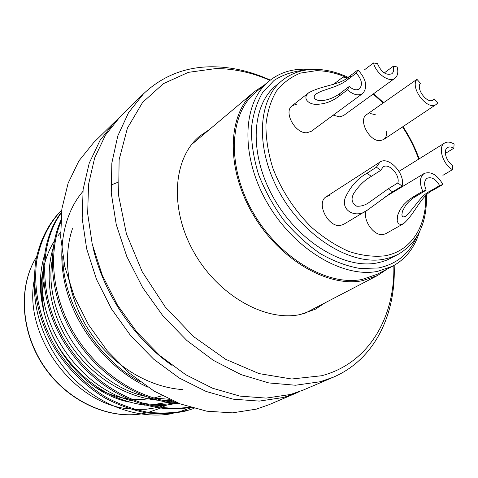 <?xml version="1.0" encoding="UTF-8"?>
<svg xmlns="http://www.w3.org/2000/svg" width="478" height="478" viewBox="0 0 478 478"><rect width="100%" height="100%" fill="white"/><g stroke="black" fill="none" stroke-linecap="round" stroke-linejoin="round"><path stroke-width="0.72" d="M386.702 131.396C386.947 135.172 385.907 137.891 383.595 139.552L380.374 140.61C369.59 142.103 357.783 119.847 366.554 114.66L416.935 79.324C409.574 87.773 427.685 111.225 436.253 104.407L437.8 102.884L434.335 98.97L432.04 100.517M384.342 72.889L393.263 66.281C394.153 69.752 393.663 72.256 391.793 73.791C386.015 75.59 381.253 72.202 377.495 63.628L373.491 62.959C376.102 73.72 389.271 83.011 394.924 78.243L343.521 115.58L339.649 116.871L333.244 115.156M349.227 86.476C353.158 89.834 356.564 90.641 359.426 88.884C362.898 84.696 361.834 79.45 356.247 73.134L345.57 81.218L341.752 83.531L335.46 86.398L320.72 91.453L316.018 93.969C310.586 98.934 318.497 101.581 323.869 100.398C329.916 99.334 335.389 96.938 340.3 93.216L349.227 86.476L347.44 89.87C353.332 94.883 358.416 96.09 362.7 93.485L311.351 131.253L307.145 132.711C295.38 134.169 283.036 111.786 292.201 105.698L296.814 104.102M389.761 193.596L390.024 194.056M366.214 210.792C362.432 220.191 374.202 236.556 383.26 234.531L385.74 233.688L403.635 223.638L401.263 224.439L399.279 224.062L397.893 222.664L397.188 220.579L397.6 215.417L399.877 210.009L403.456 204.96L407.937 200.551L413.129 196.912L422.779 191.272C419.206 182.931 419.666 177.003 424.165 173.484C430.917 171.058 437.179 174.721 442.939 184.46L439.64 185.578C435.805 179.089 431.634 176.639 427.141 178.24C424.117 180.588 423.807 184.544 426.197 190.119L412.472 198.489L408.815 201.704L405.655 205.343L402.386 211.306L401.861 215.016L402.38 216.373L403.593 216.964L405.41 216.415C414.904 207.799 420.365 195.717 429.985 191.176L439.64 185.578M329.808 195.454L326.337 196.667C315.546 202.517 328.141 227.97 340.617 225.377L343.652 224.325L366.745 210.469M174.129 401.418L172.57 402.183M171.13 402.852L168.895 403.82L171.13 402.852M165.233 405.225L158.881 407.142L165.233 405.225M370.109 113.495L375.266 114.69M156.682 407.668L145.82 409.288L134.533 409.383L145.82 409.288L156.682 407.668M129.64 408.953C74.054 404.788 22.813 335.586 34.35 279.505C22.813 335.586 74.054 404.788 129.64 408.953M114.929 121.776L93.646 142.605L78.894 160.919L68.091 183.253L61.865 208.934L60.676 237.07L64.775 266.575L74.138 296.211L88.466 324.676L107.162 350.715L129.395 373.175L154.149 391.129L180.308 403.922L206.747 411.188L232.404 412.861L256.322 409.144L268.929 404.735L296.312 393.024L283.556 397.463L259.285 401.102L233.15 399.166L206.114 391.452L179.28 378.038L153.802 359.295L130.841 335.92L111.458 308.884L96.52 279.385L86.649 248.751L82.174 218.332L83.124 189.413L89.243 163.112L100.057 140.341L114.929 121.776L117.69 119.177M269.986 80.352C251.948 72.537 233.921 68.611 215.913 68.563L188.332 72.357L163.41 83.638L142.617 102.382L127.423 128.086L119.118 159.73L118.64 195.693L126.419 233.862L142.223 271.761L165.137 306.804L193.608 336.62L225.64 359.295L259.046 373.593L291.676 379.012L321.64 375.738C368.95 363.382 395.073 317.177 393.83 265.559M394.165 265.368C396.113 314.476 374.668 359.581 333.154 377.273L320.236 381.731L295.541 385.238L268.803 382.932L241.008 374.597L213.29 360.322L186.862 340.497L162.926 315.874L142.611 287.481L126.837 256.596L116.268 224.624L111.254 192.993L111.846 163.04L117.779 135.937L128.576 112.611L143.561 93.748C162.705 75.805 185.548 66.812 212.083 66.771C231.531 66.866 250.932 71.312 270.291 80.113M34.476 284.243C33.55 318.951 50.435 357.395 78.219 382.962C106.194 408.511 142.665 419.505 173.161 413.41M325.01 302.855L315.349 309.23L300.548 314.458C265.726 322.226 218.064 295.613 193.709 251.852C169.122 208.199 173.245 157.794 199.637 136.194L209.227 129.699M333.154 377.273L303.279 390.048L290.493 394.487L266.138 398.102L239.884 396.101L212.704 388.273L185.697 374.692L160.034 355.752L136.893 332.138L117.331 304.85L102.238 275.089L92.236 244.204L87.665 213.552L88.544 184.436L94.632 157.979L105.453 135.101L120.348 116.471L143.561 93.748M299.766 391.47L296.312 393.024M61.716 210.033C48.69 223.107 40.062 239.968 35.814 260.618C31.811 289.076 38.138 319.728 54.271 347.715C67.404 368.413 85.018 385.746 104.323 397.642C117.731 404.818 131.564 409.867 145.826 412.789C159.957 414.342 173.305 413.739 185.882 410.984L194.032 408.385M62.767 256.381C62.738 303.649 96.634 358.512 140.424 381.958M82.867 191.493C62.498 214.861 55.514 256.047 68.025 295.028C80.25 334.236 112.635 371.286 148.007 387.252M60.628 222.479C47.442 255.646 52.843 300.327 76.408 337.265C100.834 374.842 139.098 399.196 177.099 402.655M60.724 220.585C46.061 253.842 50.937 300.262 75.273 338.239C100.428 376.909 140.466 401.46 179.405 403.569M61.387 212.734C37.971 244.808 38.575 300.889 67.273 344.614C96.227 389.319 147.11 413.96 189.533 407.083M61.453 212.136C36.943 243.953 36.937 301.092 66.143 345.504C95.522 390.902 147.768 415.406 190.375 407.34M61.704 210.093C48.989 223.34 40.642 240.32 36.675 261.042C33.06 289.513 39.644 319.967 55.938 347.793C69.161 368.323 86.769 385.471 106.02 397.23C119.392 404.328 133.171 409.311 147.367 412.185C161.421 413.709 174.709 413.1 187.221 410.357M173.144 400.988L170.204 401.855M162.221 395.7L153.707 398.09M151.496 398.515L141.41 399.566L130.99 399.19M126.915 398.664C116.489 397.015 106.313 393.376 96.389 387.748M43.432 308.549C42.309 299.658 42.399 291.048 43.701 282.719M168.029 402.41L154.137 404.424M129.281 402.118C75.644 391.357 31.249 323.337 43.128 270.297M44.358 264.687C46.563 256.083 49.861 248.249 54.259 241.181M57.934 235.809L60.515 232.553M172.056 365.437C133.715 338.555 103.146 292.847 92.953 247.144M177.953 412.311L191.302 407.615M43.128 269.819C34.834 322.674 78.972 387.951 132.364 400.964M141.171 402.972C152.488 404.956 163.243 405.003 173.442 403.121M176.161 402.578L176.639 402.47M52.222 259.996C42.327 314.727 89.129 383.995 145.037 396.28M153.605 398.055L169.397 399.285M43.958 257.104C35.623 286.633 41.98 322.345 62.003 352.107C84.248 382.902 111.989 400.612 145.222 405.225M151.114 405.685C159.807 406.049 168.023 405.266 175.755 403.336M53.16 247.867C44.096 277.933 50.471 315.08 71.234 345.899C92.672 376.933 124.818 396.883 157.411 400.205M163.177 400.564L171.853 400.415M117.869 182.309L110.878 185.1M72.465 228.657C61.895 259.691 68.282 299.837 90.605 332.855C113.591 366.166 148.497 387.264 182.835 389.606M347.44 89.87L338.502 96.598C332.037 101.473 324.771 104.055 316.693 104.341C308.991 104.718 301.791 98.408 308.657 92.798C322.19 85.204 339.547 85.365 349.113 76.653L357.974 69.86C366.357 79.336 367.929 87.211 362.7 93.485M356.247 73.134L357.974 69.86M305.06 70.194C293.611 71.108 283.275 74.526 274.049 80.429L262.577 92.583C256.602 102.836 252.874 114.899 251.386 128.779C251.32 143.43 253.728 158.72 258.61 174.649C264.866 190.543 273.159 205.606 283.478 219.85C294.729 233.198 306.995 244.455 320.278 253.627C333.787 261.317 347.076 266.27 360.149 268.499L378.385 267.985C396.411 264.232 409.156 253.914 416.619 237.028M419.379 232.105C414.617 247.712 405.655 259.1 392.498 266.276L377.548 271.373C342.66 278.381 293.074 248.727 266.682 201.824C240.058 155.021 242.669 102.483 268.809 81.302C278.596 73.307 290.176 69.268 303.542 69.185L310.658 69.519M387.204 269.042L377.578 275.513L362.611 280.658C327.472 287.905 277.873 258.682 251.679 212.059C225.246 165.543 228.191 113.011 254.577 91.561L264.238 85.144M392.498 266.276L377.088 274.318L362.175 279.439C327.406 286.567 278.399 257.63 252.539 211.545C226.447 165.567 229.38 113.656 255.491 92.475L268.809 81.302M398.156 254.362L387.234 259.942L382.053 261.771L376.574 263.049C343.945 269.335 297.872 241.384 273.464 197.689C248.841 154.089 251.362 105.256 275.86 85.687L281.99 80.627C257.481 100.195 255.103 149.291 279.953 193.231C304.582 237.273 350.9 265.535 383.577 259.303L391.177 257.373L398.156 254.362C417.676 242.896 427.123 223.124 426.49 195.03M352.334 76.127C347.787 77.299 344.793 77.627 343.335 77.113L347.841 77.137M394.924 78.243C397.756 75.93 398.491 72.16 397.146 66.932L393.263 66.281M373.491 62.959L364.63 69.704M416.935 79.324L420.425 83.268C415.555 88.938 427.625 104.521 433.331 99.962L434.335 98.97M380.751 170.359L371.31 176.352C364.445 180.23 358.554 185.996 353.636 193.644C350.798 199.165 351.844 203.359 356.785 206.227C360.956 206.406 364.822 205.313 368.383 202.947L388.297 188.774L397.851 182.949C400.295 174.99 388.919 162.616 383.087 166.947L380.751 170.359L376.437 167.181L379.896 162.126C388.65 155.595 405.708 174.1 402.088 186.073L397.851 182.949M402.088 186.073L392.51 191.851L367.582 209.979C356.893 218.972 340.3 211.24 345.289 197.641C350.446 186.51 357.693 178.366 367.026 173.221L376.437 167.181M442.939 184.46L433.289 190.053C421.016 195.442 415.047 213.714 403.635 223.638M426.197 190.119L422.779 191.272M453.831 148.24C451.399 146.8 449.302 146.579 447.557 147.565C442.819 149.99 446.207 161.725 452.75 165.34L452.475 169.678C442.652 164.271 437.555 146.662 444.636 143.012C447.271 141.512 450.425 141.847 454.1 144.021L453.831 148.24L445.341 153.42M442.891 175.324L452.475 169.678M344.859 76.773C335.024 72.71 325.434 70.69 316.095 70.702L300.572 73.068C291.042 76.838 282.97 82.879 276.35 91.196C270.781 100.721 267.31 111.954 265.935 124.889C265.893 138.554 268.152 152.835 272.711 167.73C281.118 190.029 294.962 211.145 312.14 227.857C324.042 238.062 336.327 245.943 348.988 251.5C361.517 255.557 373.336 257.015 384.432 255.873C411.044 251.458 426.597 226.542 425.725 195.741M418.674 159.144C414.683 147.929 409.305 137.18 402.548 126.903M383.039 102.985L373.169 94.047M148.467 412.353L160.285 408.176L148.497 412.359M161.678 407.525L162.287 407.232L161.678 407.525M36.471 257.045C17.841 286.92 20.745 333.411 45.44 368.251C70.051 403.151 112.479 420.903 146.364 412.873M347.375 79.922L349.113 76.653M338.502 96.598L340.3 93.216M371.31 176.352L367.026 173.221M392.51 191.851L388.297 188.774M416.547 195.753L413.129 196.912M433.289 190.053L429.985 191.176M419.17 158.839C415.125 147.63 409.73 136.893 402.972 126.622M383.487 102.662L373.659 93.694M347.602 77.095C336.327 71.951 325.327 69.376 314.614 69.37C302.018 69.471 291.144 73.224 281.99 80.627M171.19 402.858L169.349 403.761M166.756 405.033L162.287 407.232M146.405 412.878C112.461 421.016 69.872 403.354 45.213 368.383C20.464 333.465 17.71 286.854 36.489 256.973M292.201 105.698L308.651 92.792M377.578 275.513L304.588 313.472M254.577 91.561L191.612 144.517M333.483 84.391L343.192 76.898M343.335 77.113L344.578 77.305M383.595 139.552L436.253 104.407M326.337 196.667L379.896 162.126M367.606 203.407L368.377 202.935M384.276 197.522L424.165 173.484M399.016 171.363L444.636 143.012"/></g></svg>
